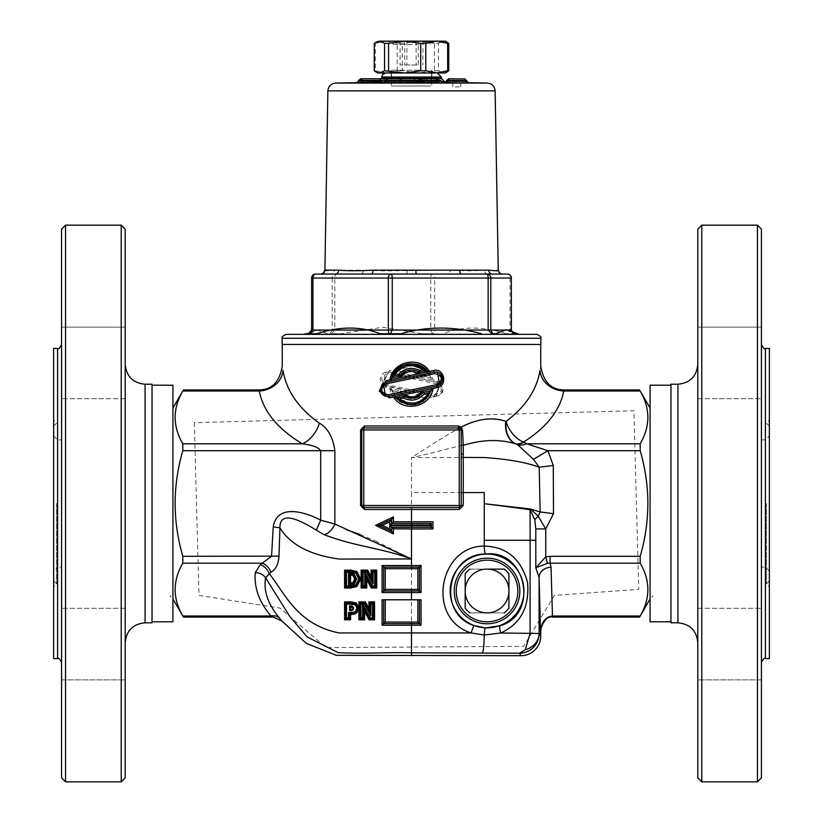 <?xml version="1.0" encoding="UTF-8"?>
<svg xmlns="http://www.w3.org/2000/svg" width="823" height="823" viewBox="0 0 823 823"><rect width="100%" height="100%" fill="white"/><g stroke="black" fill="none" stroke-linecap="round" stroke-linejoin="round"><path stroke-width="0.62" stroke-dasharray="4.12 3.09" d="M639.615 389.948L640.191 391.007C650.407 408.609 650.407 426.211 640.191 443.813L640.191 450.706C650.407 485.899 650.407 521.103 640.191 556.307L640.191 563.189C650.407 580.791 650.407 598.393 640.191 615.995L639.615 617.065M540.618 637.393L540.649 629.276M540.732 630.593L540.732 631.354M540.732 631.447C541.534 622.003 545.454 616.859 552.49 615.995L640.191 615.995M521.052 655.694L519.416 653.225L525.28 649.789L530.094 633.35L530.094 540.289L484.243 540.289L484.243 503.686L530.207 508.964L538.232 516.288L545.742 528.922L545.742 556.852L550.093 556.307L550.093 563.189L551.019 567.263A11.934 10.329 178.3 0 0 539.086 577.592L535.794 567.788L545.742 556.852L547.429 563.385L535.794 567.788L535.794 528.922L534.796 519.858L530.66 510.106L484.243 503.686L484.243 492.566L411.5 492.566L411.5 521.792L432.97 521.792L432.97 528.952L393.435 528.952L393.435 533.839L391.655 531.36L378.827 525.372L391.655 531.36L391.717 527.399M500.446 625.603C539.302 614.524 526.597 548.735 485.375 554.044C446.642 553.642 436.931 613.793 473.863 625.501L485.354 627.928L500.446 625.603A7.952 2.418 -110.5 0 0 500.754 633.01L484.222 635.027L471.085 632.928C425.614 618.69 439.112 545.608 484.243 546.112C506.526 546.647 520.949 558.745 527.533 582.396C529.652 606.952 520.722 623.824 500.754 633.01L539.086 633.515L540.649 635.901M525.28 649.789A19.68 17.098 178.2 0 0 539.086 633.515L539.086 577.592L540.649 629.338M517.739 444.78A23.857 16.337 -57.1 0 0 526.792 443.813L547.892 450.706L533.469 459.337L517.739 444.78L515.795 443.885A23.857 13.796 114.2 0 0 523.819 442.229L526.792 443.813L640.191 443.813M539.096 633.556A19.68 19.67 146.3 0 1 519.416 653.225L411.5 652.814C385.894 652.145 368.93 653.935 338.325 652.711L307.041 636.868L289.768 616.406L265.582 577.787C263.422 591.13 268.144 604.648 279.758 618.34L281.805 620.933M375.267 540.855L411.5 558.971C381.687 547.984 355.392 546.688 323.995 534.631L316.341 530.156C302.103 521.34 279.491 509.139 279.943 527.821L278.987 556.142C278.441 564.094 275.767 569.444 270.983 572.201L269.152 573.425C285.2 593.825 297.113 624.441 339.086 632.938L471.085 632.928L473.863 625.501M260.294 564.629A11.934 8.539 -126.3 0 1 269.152 573.425L265.582 577.787A11.934 10.329 179.9 0 0 255.264 572.643L260.294 564.629L271.559 556.307L273.226 526.843C277.176 502.874 306.372 512.462 320.713 520.187L334.868 524.035L346.802 529.919M530.66 510.106A11.934 5.411 -46.2 0 1 531.072 509.488L540.135 511.947L539.199 467.238C526.339 462.372 508.017 459.131 484.243 457.537L411.5 457.567C443.957 437.661 478.914 409.761 505.723 421.335L506.052 421.417C525.444 406.912 536.771 389.886 540.032 370.35C540.948 364.702 540.948 364.702 540.032 370.35A23.857 20.575 -169.7 0 0 563.765 391.007C559.897 410.543 546.482 427.569 523.5 442.085A23.857 13.713 113.9 0 1 515.548 443.772A23.857 17.242 -76.8 0 1 506.052 421.417A23.857 16.079 58.2 0 0 523.5 442.085L523.819 442.229M316.341 530.156L320.713 520.187L320.713 450.706C318.378 447.321 312.267 445.017 302.37 443.813C277.69 429.02 263.319 411.418 259.235 391.007A23.857 20.575 -10.3 0 0 282.968 370.35C286.414 390.76 298.543 408.352 319.375 423.156C327.729 427.981 332.893 437.157 334.868 450.706L334.868 524.035A11.934 6.306 -57.7 0 1 323.995 534.631M540.032 344.446L282.268 344.446L540.032 344.446M375.504 525.372L393.435 516.916L393.435 521.792L411.5 521.792L411.5 523.387L431.386 523.387L431.386 527.358L391.635 527.358L393.435 528.952M360.062 534.518L375.093 540.773M381.522 385.226L389.474 370.535L393.507 371.399L396.717 367.727M403.476 363.478L407.591 362.305L415.996 362.418L420.964 364.116L425.388 366.945L430.501 372.994L433.083 379.917L440.49 382.325M442.661 380.339L433.526 397.9L429.493 397.025C419.596 412.981 392.53 407.19 389.917 388.518L382.51 386.1M183.385 389.948L182.809 391.007C172.593 408.609 172.593 426.211 182.809 443.813L302.37 443.813A23.857 15.73 -59.6 0 0 319.375 423.156M279.758 618.34A11.934 9.567 140.7 0 0 270.901 615.995C259.245 602.138 254.029 587.684 255.264 572.643M183.385 617.065L182.809 615.995C172.593 598.393 172.593 580.791 182.809 563.189L182.809 556.307C172.593 521.103 172.593 485.899 182.809 450.706L182.809 443.813M61.581 567.129L61.581 439.883L61.581 567.129L57.6 567.129L57.6 439.883L57.6 567.129L53.629 571.1L53.629 503.501L53.629 580.863L53.629 426.139L53.629 571.1M419.504 86.004L391.614 86.004L419.504 86.004M430.758 86.014L391.223 86.014L430.758 86.014M455.253 86.837L460.787 86.96L455.253 86.837M455.253 82.578L460.787 82.639L455.253 82.578M769.371 658.585L769.371 348.427M766.347 503.501L766.347 583.888L766.347 503.501M761.419 644.09L761.419 608.3L761.419 644.09M697.801 644.09L697.801 608.3L697.801 644.09M761.419 679.88L761.419 608.3L761.419 679.88L697.801 679.88L697.801 608.3L697.801 679.88L761.419 679.88M761.419 327.132L761.419 398.702L761.419 327.132L761.419 398.702L761.419 327.132L697.801 327.132L697.801 398.702L697.801 327.132L697.801 398.702L697.801 327.132L761.419 327.132M761.419 229.133L761.419 777.869M765.4 348.427L765.4 658.585M769.371 503.501L769.371 580.863L769.371 503.501M456.23 590.986A30.821 30.821 0 0 0 502.462 617.672A30.821 30.821 0 0 0 502.462 564.3A30.821 30.821 0 0 0 456.23 590.986M454.245 590.986A32.807 32.807 0 0 1 503.45 562.572A32.807 32.807 0 0 1 503.45 619.39A32.807 32.807 0 0 1 454.245 590.986A32.807 32.807 0 0 0 503.45 619.39A32.807 32.807 0 0 0 503.45 562.572A32.807 32.807 0 0 0 454.245 590.986A32.807 32.807 0 0 1 503.45 562.572A32.807 32.807 0 0 1 503.45 619.39A32.807 32.807 0 0 1 454.245 590.986M508.923 573.765A27.838 27.838 0 0 0 504.273 569.115L469.83 569.115A27.838 27.838 0 0 0 465.18 573.765L465.18 608.207A27.838 27.838 0 0 0 469.83 612.857L504.273 612.857A27.838 27.838 0 0 0 508.923 608.207L508.923 589.865A21.902 21.902 0 0 0 488.173 569.115L504.273 569.115A27.838 27.838 0 0 1 508.923 573.765A27.838 27.838 0 0 0 504.273 569.115M508.923 592.107L508.923 608.207A27.838 27.838 0 0 1 504.273 612.857L488.173 612.857A21.902 21.902 0 0 0 508.923 592.107L508.923 589.865L508.923 592.107M465.18 589.865L465.18 573.765A27.838 27.838 0 0 1 469.83 569.115L485.93 569.115A21.902 21.902 0 0 0 465.18 589.865L465.18 592.107A21.902 21.902 0 0 0 485.93 612.857L469.83 612.857A27.838 27.838 0 0 1 465.18 608.207L465.18 589.865M488.173 569.115L485.93 569.115L488.173 569.115M417.899 41.15L395.596 41.15L417.899 41.15M418.29 41.15L400.091 41.15L422.909 41.15L418.29 41.15L418.29 65.007L400.091 65.007L418.29 65.007M419.504 70.222L391.614 70.222L419.504 70.222M419.246 44.504L392.242 44.504L419.246 44.504M406.881 41.15L406.881 65.007M400.091 41.15L400.091 65.007M404.71 41.15L404.71 65.007M416.119 41.15L416.119 65.007M422.909 41.15L422.909 65.007M538.211 516.278L540.135 511.947L553.498 513.686L545.742 528.922L535.794 528.922M540.732 636.014L540.598 637.897M382.242 525.372L389.773 528.839L391.583 531.319L378.827 525.372L391.583 519.426L391.614 523.387L391.614 519.406L389.773 521.905L382.242 525.372L378.827 525.372L391.583 519.426L391.614 523.387L431.386 523.387L429.791 524.981L411.5 524.981L411.5 527.358L431.386 527.358L391.594 527.358L411.5 527.358L411.5 558.971L339.086 559.054C309.942 555.011 290.221 544.6 279.943 527.821L273.226 526.843M530.207 508.964A11.934 6.409 103.6 0 0 530.094 509.56L530.094 540.289L535.794 540.289M534.796 519.858A11.934 6.265 -29.3 0 1 538.232 516.288M640.191 563.189L547.429 563.385M182.809 391.007L259.235 391.007L258.412 389.948M640.191 450.706L547.892 450.706L553.272 465.489L539.199 467.238L533.469 459.337M505.723 421.335A23.857 17.17 103.2 0 0 515.198 443.7C488.368 433.834 453.298 449.173 411.5 457.567L411.5 492.566M564.588 389.948L563.765 391.007L640.191 391.007M273.01 617.065L270.901 615.995L182.809 615.995M270.983 572.201A11.934 8.343 -124.4 0 0 262.311 563.189L182.809 563.189M278.987 556.142L182.809 556.307M450.16 590.986A36.891 36.891 0 0 0 500.363 625.387A36.891 36.891 0 0 0 482.525 554.373A36.891 36.891 0 0 0 450.16 590.986M437.075 383.899L388.261 373.642C380.391 375.772 379.609 379.393 385.925 384.536L434.739 394.783C442.609 392.664 443.391 389.032 437.075 383.899L437.106 382.335L439.153 383.117L435.84 396.491L434.122 396.336L436.087 396.48L440.13 383.785L437.106 382.335L388.878 372.089L437.106 382.335L437.116 380.782M437.106 386.09L388.878 396.336L383.323 395.225M381.615 393.569L380.236 389.022M426.283 398.671L423.557 401.007L426.283 398.671M399.628 401.13L396.141 398.044L403.959 396.388M428.474 391.172L431.18 390.575M400.009 375.679L391.83 377.819L401.881 365.906L417.426 364.404L396.141 370.371C410.636 359.569 422.302 362.048 431.159 377.798L423.341 376.162L422.23 377.582C417.354 371.152 411.407 369.877 404.371 373.735L433.083 379.917L431.17 377.819L423.331 376.162L416.85 370.936L403.97 372.037C411.51 368.282 417.971 369.661 423.331 376.162L407.992 370.34M424.617 370.854L426.87 370.381L421.355 366.04L426.859 370.381L419.637 371.914L406.223 370.926M417.343 364.383L410.029 363.601L403.928 364.97L398.137 368.437L394.587 372.356L391.83 377.85M391.83 390.575L399.659 392.262L400.77 390.853C405.646 397.272 411.593 398.558 418.629 394.69L389.917 388.518L391.841 390.606L399.669 392.273L406.181 397.499L419.03 396.388L418.629 394.69L429.493 397.025L426.859 398.054C412.364 408.856 400.698 406.387 391.841 390.627C400.678 406.367 412.354 408.856 426.859 398.044L418.506 396.696L426.87 398.044L419.349 403.332M372.089 571.1L375.741 571.1L375.741 587.005L371.893 587.005L365.762 575.925L365.762 587.005L362.11 587.005L362.11 571.1L367.017 571.1L372.089 580.215M363.571 607.734L363.571 618.824L359.918 618.824L359.918 602.909L364.826 602.909L369.897 612.024L369.897 602.909L373.549 602.909L373.549 618.824L369.702 618.824L363.571 607.734M359.733 578.672L356.318 585.75L350.526 587.005L345.547 587.005L345.547 571.1L350.619 571.1M356.421 611.715L354.456 613.084L356.421 611.715M353.623 608.866L353.643 607.569M350.114 605.882L349.549 605.882L349.549 610.645M352.985 610.008L349.826 610.645L351.76 610.553M411.5 590.986L383.662 590.986L383.662 567.129L419.452 567.129L419.452 590.986L411.5 590.986M382.078 599.792L421.047 599.792M411.5 507.482L363.787 507.482L361.791 505.497L361.791 429.945L363.787 427.95L459.213 427.95L460.571 428.485L461.209 429.945L461.209 453.946M399.669 392.262L404.134 396.449L408.085 398.106L414.37 398.229L399.669 392.262L398.579 393.692L394.238 392.787L406.685 402.694M389.474 370.535L382.386 384.218L383.302 384.969L385.545 372.161L388.878 372.089L388.261 373.642M383.467 385.082L434.122 396.336L433.526 397.9M434.739 394.783L434.122 396.336L385.894 386.09L385.884 387.643M407.93 370.36L403.97 372.047L404.371 373.735L393.507 371.399L396.13 370.381L403.97 372.047L396.13 370.381L398.836 367.881L405.677 364.373L412.549 363.571L421.16 365.926L425.481 368.982L429.421 373.889L431.17 377.819C422.322 362.048 410.646 359.569 396.141 370.381L399.258 369.445L403.599 370.36C411.654 366.677 418.598 368.138 424.421 374.732L428.762 375.638L426.396 372.068M417.467 364.414L428.762 375.638M425.182 370.741L423.742 369.445M411.5 365.134L399.258 369.455M424.421 374.732L423.341 376.162M403.599 370.36L403.959 372.037M385.925 384.536L385.894 386.09L383.302 384.969M414.267 403.105L423.742 398.98L419.401 398.065C411.346 401.747 404.402 400.287 398.579 393.692M423.742 398.98L426.859 398.054C412.364 408.856 400.698 406.387 391.841 390.627L394.238 392.787M419.401 398.065L419.041 396.388M405.307 397.108L414.35 398.239L405.307 397.118M385.894 382.335L434.122 372.089L437.815 372.274L439.636 373.179L437.815 372.274M440.151 384.619L439.328 385.205M351.606 571.131L354.085 571.399M355.269 571.769L356.369 572.355L356.884 571.512L356.369 572.355L355.217 571.759M354.26 613.166L353.273 613.444M353.098 613.485L349.549 613.608L349.549 618.824L345.547 618.824L345.547 602.909L351.73 602.909L355.896 603.959L356.441 603.136L355.906 603.959L354.096 603.166M357.594 606.356L357.779 607.93M352.285 602.92L353.623 603.064M349.621 574.063L349.549 584.032L351.699 583.991M351.905 583.98L352.769 583.826M354.404 582.787L354.898 582.139M355.33 581.213L355.639 579.042M353.931 574.907L353.005 574.382M380.226 524.724L391.655 519.395L393.435 516.916M431.386 523.387L431.386 527.358L431.386 523.387L411.5 523.387L411.5 524.981L389.773 524.981L389.773 521.905M391.635 523.387L393.435 521.792M391.594 527.358L391.614 531.339M431.386 527.358L429.791 524.981M389.773 528.839L390.143 526.144M419.452 599.792L419.452 623.649L383.662 623.649L383.662 599.792M172.923 408.074L172.923 598.938L172.923 408.074M540.906 344.446L282.094 344.446M430.758 72.959L391.223 72.959L430.758 72.959M513.264 333.233L514.478 333.716L506.114 333.716L514.478 333.716L510.054 330.064L511.309 330.064M506.731 329.879L513.871 333.716M331.319 333.716L341.627 333.716L331.319 333.706L334.848 330.064L434.657 330.064L434.297 333.716L421.911 333.716L434.297 333.706M506.124 333.716C483.06 326.196 462.012 326.196 443 333.716M432.641 333.716L430.758 330.064L430.758 278.04A3.981 1.245 90 0 1 432.013 274.069A3.981 2.644 -90 0 1 434.657 278.04L332.204 278.04A3.981 3.889 90 0 1 336.093 274.069L361.153 274.069L336.093 274.069A3.981 1.245 -90 0 0 334.848 278.04L334.848 330.064L332.204 330.064L332.204 278.04L311.691 278.04L311.691 330.064L309.129 333.716M421.911 333.716L382.5 327.256L341.627 333.716M330.188 333.716L332.204 330.064L311.608 330.064M327.297 333.716L316.526 329.684L310.127 333.716L316.505 329.694M324.91 270.16C323.953 270.952 327.07 270.952 334.282 270.16A3.981 3.539 -90 0 1 330.743 274.069L335.29 274.069M315.59 274.069A3.981 3.889 -90 0 0 311.691 278.04M511.309 278.04L434.657 278.04L434.657 330.064L510.054 330.064L510.054 278.04A3.981 2.644 90 0 0 507.41 274.069M407.148 270.16L406.953 274.069L361.153 274.069A3.981 2.202 -90 0 0 363.365 270.16L384.269 270.87L449.944 270.16C464.203 270.952 475.673 270.952 484.377 270.16L498.265 270.273M492.257 274.069L451.714 274.069A3.981 1.759 -90 0 1 449.944 270.16M390.987 274.069L416.047 274.069M487.71 274.069A3.981 3.343 -90 0 1 484.377 270.16M502.051 274.069A3.981 3.971 -90 0 1 498.09 270.16M427.981 80.284L425.203 78.71L424.205 80.284L427.981 80.284L425.491 80.407L423.485 78.833L431.067 78.915L414.926 78.782L431.036 78.915L433.042 81.271L425.491 81.189L425.491 80.438L433.042 80.52L431.787 80.541L431.787 81.374L433.042 81.271M425.172 78.71L422.672 78.833L421.715 81.168L412.909 81.179L420.46 81.261L418.557 82.845L410.903 82.794L413.197 82.67L414.164 80.356L424.205 80.284L424.205 81.045L421.715 81.168L420.697 82.732L429.945 82.681L427.981 81.076L424.205 81.035M427.981 80.325L427.981 81.076M412.909 81.21L410.903 82.794L427.487 82.794L425.491 81.189M360.731 78.782L384.691 78.782L382.602 80.376L382.602 81.22L380.854 81.271L378.529 82.897L409 82.845L385.617 82.609L409 82.845L403.486 81.189L380.586 81.096M385.051 78.771L398.075 78.802L403.476 80.387L380.854 80.469L383.096 78.843L384.619 78.782L397.951 78.802L385.051 78.771L383.703 82.691L385.627 82.609L386.11 81.055M446.93 82.845L383.497 82.814M387.818 78.771L386.162 82.691L416.788 82.691L418.67 81.127L417.94 81.055L415.996 82.609L446.848 82.845M417.94 81.055L440.912 81.189M385.503 81.199L418.67 81.096L418.67 80.356L385.503 80.397M440.912 80.438L417.94 80.284L417.94 81.024M417.94 80.284L420.543 78.771M419.895 78.71L417.94 80.263M464.481 78.915L465.479 81.312L466.723 81.364M468.709 82.979L444.595 82.681L466.466 82.876L465.479 81.312M422.713 78.833L414.813 78.792L412.909 81.179M424.205 81.045L423.207 82.609M422.755 83.02L415.954 82.969L417.971 81.395L431.787 81.374L432.795 82.979L422.755 83.02L421.746 80.572L417.971 80.541L417.971 81.354L420.46 81.261M425.244 82.897L424.236 81.302M433.042 81.312L435.038 82.876L427.456 82.794L432.795 82.979M430.789 78.926L431.787 80.541L424.236 80.459L424.236 81.292M423.238 78.854L424.236 80.469L421.746 80.592M417.971 80.582L420.46 80.459L420.46 81.23M420.46 80.459L412.909 80.366M420.738 78.977L421.746 80.572M417.971 80.541L419.874 78.967L422.477 78.843L420.46 80.417M415.173 78.771L414.164 80.335L412.909 80.397M358.643 80.376L403.486 81.24M386.615 78.71L386.11 81.024M386.11 80.284L403.476 80.387M381.142 80.356L386.11 80.263M358.643 81.22L382.602 81.22L380.524 82.814L362.47 82.598M403.486 80.438L403.486 81.189M383.703 82.691L362.696 82.691L385.627 82.609M356.585 82.814L357.347 82.691M447.095 42.189L443.597 41.15L445.294 41.15M374.259 43.331L375.339 43.331L375.339 70.778L386.275 72.959L397.2 70.778L397.2 43.331L402.282 43.331L402.282 70.778L418.362 72.959L434.441 70.778L434.441 43.331L438.443 43.331L438.443 70.778L443.597 72.959L445.294 72.959M434.441 70.778L438.443 70.778M397.2 70.778L402.282 70.778M374.259 70.778L375.339 70.778M434.441 43.331L418.362 41.15L443.597 41.15L438.443 43.331M397.2 43.331L386.275 41.15L418.362 41.15L402.282 43.331M377.706 41.15L386.275 41.15L375.339 43.331M377.706 72.959L443.597 72.959L447.095 71.92M390.02 41.15L434.122 41.15L390.02 41.15M432.98 72.959L388.878 72.959L432.98 72.959M465.18 573.765A27.838 27.838 0 0 1 469.83 569.115M469.83 612.857A27.838 27.838 0 0 1 465.18 608.207M508.923 608.207A27.838 27.838 0 0 1 504.273 612.857M172.923 385.205L172.923 621.797M152.039 384.218L152.039 622.795M56.653 503.501L56.653 583.888L56.653 503.501M53.629 348.427L53.629 658.585M53.629 503.501L53.629 586.912L53.629 503.501M125.199 229.133L125.199 777.869M61.581 777.869L61.581 229.133M61.581 644.09L61.581 608.3L61.581 644.09M125.199 644.09L125.199 608.3L125.199 644.09M61.581 679.88L61.581 608.3L61.581 679.88L125.199 679.88L125.199 608.3L125.199 679.88L61.581 679.88M61.581 327.132L61.581 398.702L61.581 327.132L61.581 398.702L61.581 327.132L125.199 327.132L125.199 398.702L125.199 327.132L125.199 398.702L125.199 327.132L61.581 327.132M121.228 781.85L121.228 225.163M65.552 225.163L65.552 781.85M670.961 622.795L670.961 384.218M697.801 777.869L697.801 229.133M670.961 503.501L670.961 385.205L670.961 503.501M650.077 621.797L650.077 385.205M701.772 225.163L701.772 781.85M650.077 408.074L650.077 598.938L650.077 408.074M757.448 781.85L757.448 225.163M769.371 571.1L765.4 567.129L761.419 567.129L761.419 439.883L761.419 567.129M170.927 596.037L170.135 596.037L170.927 596.037M652.073 596.037L652.865 596.037L652.073 596.037M194.3 422.683L198.981 595.379L279.974 608.094L326.155 647.588L523.654 646.353L554.404 595.379L638.741 589.35L633.895 410.759L194.3 422.683M551.019 567.263L552.49 617.065M550.093 556.307L640.191 556.307M553.272 465.489L553.498 513.686M482.299 652.814A19.886 1.944 90.1 0 0 484.222 635.027A7.952 0.813 92.8 0 1 485.354 627.928M411.5 558.971L411.5 655.694M334.868 450.706L182.809 450.706M485.375 554.044A7.952 0.772 87.2 0 1 484.243 546.112L484.243 540.289M389.773 525.774L429.791 525.774M356.318 585.75L356.832 586.583M354.826 613.999L354.456 613.084L351.637 613.608M495.137 90.88L327.863 90.88M335.671 83.072L487.329 83.072M540.804 338.274L282.196 338.274M518.572 334.045L304.428 334.045M286.106 334.364L536.894 334.364M385.586 73.062L437.414 73.062M441.323 77.033L381.677 77.033M381.677 78.36L441.323 78.36M384.917 82.331L442.609 82.331M445.233 82.331L377.767 82.331M334.282 270.16L363.365 270.16M425.491 81.23L427.981 81.117M466.723 80.541L446.601 80.356M446.601 81.096L465.479 81.271M145.085 384.218L145.085 622.795M57.6 658.585L57.6 348.427M677.915 622.795L677.915 384.218M388.878 72.959L391.614 70.222L391.223 86.014L391.223 72.959M434.122 72.959L431.386 70.222L431.777 86.014L431.777 72.959M452.835 82.516L452.835 86.724M460.787 82.639L460.787 86.96M769.371 580.863L766.347 583.888L769.371 586.912M769.371 426.139L766.347 423.125L769.371 420.1M697.801 608.3L761.419 608.3L697.801 608.3M697.801 398.702L761.419 398.702L697.801 398.702M761.419 439.883L765.4 439.883L769.371 435.902M395.596 41.15L392.242 44.504L388.878 41.15M427.404 41.15L430.758 44.504L434.122 41.15M410.842 404.875L401.861 402.498M396.851 398.805L396.141 398.044L399.35 397.365M395.03 396.696L391.213 388.209M440.13 383.785C444.163 389.691 442.805 393.929 436.087 396.48M405.307 371.317L410.029 370L416.85 370.936M385.545 372.161L382.921 373.498L380.349 377.778L380.442 380.812L382.386 384.218M435.84 396.491C443.936 394.145 445.037 389.691 439.153 383.117M419.03 396.388L418.31 396.799M417.693 397.118L412.971 398.425L406.181 397.499M399.639 401.14L396.13 398.044M442.62 380.565L442.373 381.43M351.442 571.121L354.157 571.419M345.547 571.1L345.547 583.517M369.65 575.843L367.017 571.1L365.031 571.1M364.826 602.909L366.019 605.07M368.478 616.602L367.5 614.832M367.49 614.822L364.414 609.257M363.571 618.824L363.571 611.715M345.547 618.824L345.547 605.234M381.193 524.272L385.092 522.451M506.474 329.673L512.739 333.706M309.52 333.294L316.526 329.673M513.48 333.294L514.622 333.716M383.58 82.814L386.193 82.691M466.435 82.876L468.647 82.979M413.167 82.681L420.718 82.732M445.84 82.341L467.67 82.722M356.606 82.814L362.696 82.691M53.629 580.863L56.653 583.888L53.629 586.912M53.629 426.139L56.653 423.125L53.629 420.1M53.629 435.902L57.6 439.883L61.581 439.883M125.199 608.3L61.581 608.3L125.199 608.3M125.199 398.702L61.581 398.702L125.199 398.702M170.454 596.037L170.927 596.552L170.135 596.552M652.546 596.037L652.073 596.552L652.865 596.552"/><path stroke-width="1.23" d="M650.077 408.074L640.191 391.007C650.407 408.609 650.407 426.211 640.191 443.813L640.191 450.706C650.407 485.899 650.407 521.103 640.191 556.307L640.191 563.189C650.407 580.791 650.407 598.393 640.191 615.995L552.49 615.995L551.019 567.263A11.934 10.329 -1.7 0 0 539.086 577.592L540.649 635.706M540.69 629.276L540.711 629.873M540.732 631.354L540.732 631.447C541.534 622.003 545.454 616.859 552.49 615.995L552.49 617.065C544.692 614.966 539.415 631.128 540.732 631.653L540.732 635.809M282.268 344.446L282.268 366.091C279.594 382.098 271.641 390.051 258.412 389.948L259.235 391.007A23.857 20.575 169.7 0 0 282.968 370.35C282.052 364.702 282.052 364.702 282.968 370.35C282.052 364.702 282.052 364.702 282.968 370.35C286.414 390.76 298.543 408.352 319.375 423.156C327.749 427.95 332.914 437.136 334.868 450.706L334.868 524.035L320.713 520.187C306.351 512.441 277.176 502.874 273.226 526.843L271.559 556.307L260.294 564.629L255.264 572.643C254.009 587.684 259.224 602.138 270.901 615.995L281.805 620.933L279.758 618.34C268.113 604.648 263.391 591.13 265.582 577.787A11.934 10.329 -0.1 0 0 255.264 572.643M525.28 649.789A19.68 17.098 -1.8 0 0 539.086 633.515L530.094 633.35L525.28 649.789L519.416 653.225L411.5 652.814C385.894 652.145 368.93 653.935 338.325 652.711L307.041 636.868L289.768 616.406L265.582 577.787L270.983 572.201C275.767 569.454 278.431 564.105 278.987 556.142L279.943 527.821C290.221 544.589 309.932 555 339.066 559.054L411.5 558.971L334.868 524.035A11.934 6.306 -57.7 0 1 323.995 534.631C355.392 546.688 381.687 547.984 411.5 558.971L411.5 528.952L432.97 528.952L431.386 527.358L431.386 523.387L391.594 523.387L391.614 519.406L378.827 525.372L375.504 525.372L393.435 533.839L375.504 525.372L393.435 516.916L389.773 521.905L389.773 524.981L391.594 523.387L389.773 524.981L411.5 524.981L411.5 525.774L389.773 525.774L391.594 527.358L431.386 527.358L432.97 528.952L432.97 521.792L393.435 521.792L393.435 516.916M517.739 444.78L533.469 459.337L539.199 467.238L540.135 511.947L538.232 516.288A11.934 6.265 -29.3 0 0 534.796 519.858L535.794 528.922L545.742 528.922L553.498 513.686L553.272 465.489L547.892 450.706L526.792 443.813A23.857 16.337 -57.1 0 1 517.739 444.78L515.795 443.885A23.857 13.796 114.2 0 0 523.819 442.229L523.5 442.085A23.857 16.079 58.2 0 1 506.052 421.417A23.857 17.242 -76.8 0 0 515.548 443.772L515.548 443.772A23.857 13.713 113.9 0 0 523.5 442.085C546.482 427.569 559.897 410.543 563.765 391.007A23.857 20.575 10.3 0 1 540.032 370.35C540.948 364.702 540.948 364.702 540.032 370.35C536.771 389.886 525.444 406.912 506.052 421.417L505.723 421.335C492.555 416.808 477.7 418.712 461.158 427.024L458.493 425.964A1.985 0.72 90 0 0 459.213 427.95L459.213 429.945L461.209 429.945A1.985 1.985 0 0 0 459.213 427.95L363.787 427.95A1.985 0.72 90 0 0 364.507 425.964L360.587 429.945L360.587 505.497L364.507 509.468L459.275 509.468L463.246 505.497L463.246 492.566L484.243 492.566L484.243 503.686L530.094 509.56A11.934 6.409 103.6 0 1 530.207 508.964L484.243 503.686L484.243 540.289L530.094 540.289L530.094 633.35L500.754 633.01C520.722 623.834 529.652 606.962 527.533 582.396C520.949 558.745 506.526 546.647 484.243 546.112C439.112 545.608 425.635 618.69 471.085 632.928L484.222 635.027L500.754 633.01A7.952 2.418 -110.5 0 1 500.446 625.603L485.354 627.928L473.863 625.501C436.92 613.793 446.652 553.632 485.375 554.044C526.597 548.725 539.302 614.534 500.446 625.603M505.517 421.273L505.723 421.335A23.857 17.17 -76.8 0 0 515.198 443.7C499.366 439.019 482.052 439.564 463.267 445.346L462.536 430.213L461.158 427.024A1.985 0.576 132.8 0 0 460.571 428.485M346.802 529.919L360.062 534.518M426.87 370.381L429.493 371.399C419.596 355.433 392.53 361.246 389.917 379.917L385.884 380.782L379.238 391.182L389.474 397.9L393.507 397.025C403.393 412.992 430.48 407.19 433.083 388.518L437.116 387.643C448.134 385.894 444.266 367.552 433.526 370.535L389.917 379.917L391.83 377.819L399.062 376.286A1.595 1.595 0 0 0 400.009 375.679C405.194 369.743 411.366 368.437 418.526 371.739A1.595 1.595 0 0 0 419.637 371.914L426.859 370.371C412.364 359.569 400.698 362.048 391.841 377.798L391.234 380.113M396.717 367.727L403.476 363.478M382.51 386.1L381.522 385.226M440.49 382.325L441.478 383.199L440.151 384.619M540.649 635.901L539.096 633.556A19.68 19.67 -33.7 0 1 519.416 653.225L521.052 655.694L336.257 655.314L306.269 643.339L281.805 620.933M535.794 528.922L535.794 567.788L547.429 563.385L550.093 563.189L550.093 556.307L545.742 556.852L535.794 567.788L539.086 577.592L539.096 633.556M172.923 598.938L182.809 615.995C172.593 598.393 172.593 580.791 182.809 563.189L182.809 556.307C172.593 521.103 172.593 485.899 182.809 450.706L182.809 443.813C172.593 426.211 172.593 408.609 182.809 391.007L259.235 391.007C263.319 411.418 277.69 429.02 302.37 443.813A23.857 15.73 120.4 0 0 319.375 423.156M182.809 443.813L302.37 443.813C312.298 445.017 318.408 447.311 320.713 450.706L320.713 520.187L316.341 530.156L323.995 534.631M279.758 618.34A11.934 9.567 -39.3 0 0 270.901 615.995L182.809 615.995M473.863 625.501L471.085 632.928L339.086 632.938C297.113 624.441 285.2 593.825 269.152 573.425A11.934 8.539 53.7 0 0 260.294 564.629M765.4 348.427L769.371 348.427L769.371 658.585L765.4 658.585L765.4 348.427C764.577 349.538 763.25 348.211 761.419 344.446M521.052 655.694A19.69 19.68 -123.7 0 0 540.732 636.014L540.732 636.014M273.226 526.843L279.943 527.821C279.491 509.139 302.092 521.329 316.341 530.156M535.794 540.289L530.094 540.289L530.094 509.56L534.796 519.858M547.429 563.385L545.742 556.852L545.742 528.922L538.232 516.288L531.072 509.488A11.934 5.411 -46.2 0 0 530.66 510.106M553.498 513.686L540.135 511.947L530.207 508.964M640.191 391.007L563.765 391.007L564.588 389.948C551.359 390.051 543.406 382.098 540.732 366.091L540.732 344.446M640.191 450.706L547.892 450.706L533.469 459.337M553.272 465.489L539.199 467.238C526.339 462.361 508.028 459.131 484.243 457.537L463.246 457.434L463.267 445.346A1.985 1.204 180 0 1 461.209 444.142M278.987 556.142L182.809 556.307M270.983 572.201A11.934 8.343 55.6 0 0 262.311 563.189L182.809 563.189M450.16 590.986A36.891 36.891 0 0 1 522.831 581.995A36.891 36.891 0 0 1 500.363 625.387A36.891 36.891 0 0 1 450.16 590.986M391.614 531.339L391.614 527.358L391.614 531.339L389.773 528.839L382.242 525.372L378.827 525.372L391.655 531.36L393.435 533.839L393.435 528.952L391.635 527.358M383.323 395.225L381.615 393.569M380.236 389.022L385.894 382.335L383.302 383.456L385.545 396.264L388.878 396.336L437.106 386.09L439.698 384.969L437.455 372.161L434.122 372.089L385.894 382.335L385.884 380.782M403.599 398.065C411.654 401.747 418.598 400.287 424.421 393.692L428.762 392.787C420.923 404.083 411.089 406.151 399.258 398.98L403.599 398.065L403.97 396.388L396.141 398.054C410.626 408.846 422.302 406.377 431.159 390.627L426.283 398.671L431.18 390.575M423.557 401.007L414.802 404.618L423.547 401.017M399.639 401.14L408.146 404.618L399.628 401.13M428.762 392.787L433.083 388.518L422.23 390.853C417.354 397.272 411.407 398.558 404.371 394.69L403.97 396.388L405.307 397.108L403.97 396.388L416.819 397.499L410.029 398.425L403.97 396.388M417.467 364.414L421.366 366.05L417.343 364.383M382.242 525.372L389.773 521.905M363.128 572.098L364.784 572.098L364.784 586.017L363.128 586.017L363.128 572.098L362.11 571.1L362.11 587.005L365.762 587.005L365.762 575.925L366.739 579.773L371.307 588.003L376.728 588.003L376.728 570.113L375.741 571.1L372.089 571.1L372.089 580.215L372.089 571.1L371.091 570.113L371.091 576.388L372.089 580.215L367.017 571.1L362.11 571.1L361.102 570.113L361.102 588.003L366.739 588.003L366.739 579.773M363.571 618.824L363.571 607.734L369.702 618.824L373.549 618.824L373.549 602.909L374.537 601.922L368.899 601.922L368.899 608.197L365.391 601.922L358.91 601.922L358.91 619.812L364.548 619.812L363.571 618.824L359.918 618.824L358.91 619.812M346.534 586.017L346.524 572.098L345.547 571.1L345.547 587.005L350.526 587.005L356.318 585.75L359.744 579.073L356.369 572.355L359.744 579.073L358.766 579.073L355.793 584.906L346.534 586.017L344.58 588.003L350.526 588.003L356.832 586.583L360.721 579.063L356.884 571.512L350.475 570.113L344.59 570.113L345.547 571.1L351.606 571.131M348.551 612.621L348.551 617.826L346.524 617.826L346.534 603.907L355.361 604.782L356.801 607.93L355.711 611.026L354.085 612.168L348.551 612.621L350.536 614.606L354.826 613.999L357.12 612.405L358.756 607.93L357.789 607.93L355.906 603.959L351.73 602.909L345.547 602.909L345.547 618.824L349.549 618.824L349.549 613.608L354.456 613.084L356.421 611.715L357.779 607.93L356.421 611.715L354.26 613.166M350.114 606.448L350.114 605.882L352.604 606.201L349.549 605.882L352.686 608.032L352.295 609.287L349.549 610.645L349.549 605.882M352.604 606.201L353.684 608.032L352.604 606.201L352.213 607.117M353.684 608.032L352.985 610.008L353.684 608.032L352.686 608.032M352.295 609.287L352.985 610.008L350.248 610.645M351.627 610.573L351.596 609.576M385.257 589.391L385.257 568.714L417.858 568.714L417.858 589.391L385.257 589.391L383.662 590.986L419.452 590.986L419.452 567.129L383.662 567.129L383.662 590.986L382.078 592.57L411.5 592.57L411.5 599.792L382.078 599.792L382.078 625.243L383.662 623.649L419.452 623.649L419.452 599.792L411.5 599.792M382.078 625.243L421.047 625.243L421.047 599.792L419.452 599.792M360.587 429.945L363.787 429.945L363.787 427.95A1.985 1.985 0 0 0 361.791 429.945L361.791 505.497A1.985 1.985 0 0 0 363.787 507.482L459.213 507.482L459.275 509.468M418.506 396.696L414.37 398.229L418.506 396.696M382.386 384.218L383.467 385.082M426.396 372.068L425.182 370.741M406.223 370.926L400.009 375.679L398.579 374.732C404.412 368.138 411.356 366.677 419.401 370.36L418.526 371.739A1.595 1.595 0 0 0 419.637 371.914L419.401 370.36L423.742 369.445L411.5 365.134M406.685 402.694L414.267 403.105M395.03 396.696L396.141 398.044L393.507 397.025L422.23 390.853L423.331 392.273L416.819 397.499M399.258 398.98L396.141 398.054C410.626 408.846 422.302 406.377 431.159 390.627L423.341 392.262L418.866 396.449L414.339 398.239L423.331 392.262L424.421 393.692M434.739 373.642C442.609 375.772 443.391 379.393 437.075 384.536L388.261 394.783C380.391 392.664 379.609 389.032 385.925 383.899L434.739 373.642L433.526 370.535M385.925 383.899L385.894 382.335M388.261 394.783L389.474 397.9M437.075 384.536L437.116 387.643M442.62 380.565L442.609 377.582L439.657 373.189L442.661 380.339M439.328 385.205L437.106 386.09M399.062 376.286A1.595 1.595 0 0 0 400.009 375.679L401.408 376.625L399.536 377.839L398.579 374.732L394.238 375.638C402.077 364.342 411.911 362.274 423.742 369.455M401.408 376.625C405.965 371.348 411.387 370.185 417.673 373.128L419.864 373.467L419.637 371.914M423.742 369.445L426.859 370.371C418.218 358.859 394.022 363.478 391.841 377.798L394.238 375.638M417.673 373.128L418.526 371.739M354.085 571.399L355.269 571.769M344.59 570.113L344.58 588.003M364.784 586.017L366.739 588.003M363.128 586.017L361.102 588.003M366.441 572.098L373.086 584.042L373.086 572.098L374.743 572.098L374.743 586.017L372.48 586.017L364.784 572.098L366.441 572.098L367.583 570.113L361.102 570.113M371.091 576.388L367.583 570.113M364.795 572.098L365.762 575.925L371.893 587.005L371.307 588.003M372.48 586.017L371.893 587.005L375.741 587.005L376.728 588.003M376.728 570.113L371.091 570.113M372.552 603.907L372.552 617.826L370.299 617.826L362.614 603.907L364.26 603.907L370.895 615.851L370.895 603.907L372.552 603.907L373.549 602.909L369.897 602.909L369.897 612.024L364.826 602.909L359.918 602.909L359.918 618.824L360.937 617.826L360.937 603.907L362.593 603.907L362.593 617.826L360.937 617.826M360.937 603.907L358.91 601.922M364.26 603.907L365.391 601.922M370.895 603.907L368.899 601.922M370.895 615.851L368.899 608.197M364.548 619.812L364.548 611.582L369.116 619.812L374.537 619.812L372.552 617.826M369.116 619.812L369.702 618.824L368.478 616.602M364.548 611.582L362.614 603.907M346.534 603.907L344.58 601.922L344.59 619.812L350.536 619.812L350.536 614.606M345.547 618.824L344.59 619.812M348.551 617.826L350.536 619.812M357.12 612.405L355.711 611.026M356.801 607.93L357.779 607.93L355.896 603.959L357.594 606.356M358.756 607.93L356.441 603.136L351.719 601.922L344.58 601.922M351.719 601.922L352.285 602.92M352.769 583.826L349.549 584.032L349.549 574.063L350.536 575.071L352.964 575.462L354.641 579.042L353.108 582.571L350.536 583.034L348.551 585.03L354.188 584.258M354.641 579.042L355.639 579.042L353.458 574.598L355.639 579.042L353.643 583.414L354.404 582.787M354.898 582.139L355.33 581.213M352.964 575.462L353.458 574.598L349.621 574.063L353.458 574.598L353.941 573.724L348.551 573.075L348.551 585.03M356.884 571.512L356.369 572.355L350.475 571.1L350.475 570.113M346.524 572.098L355.845 573.189L358.766 579.073M360.721 579.063L359.744 579.073L356.369 572.355L355.845 573.189M359.744 579.073L356.318 585.75L355.793 584.906M353.108 582.571L354.188 584.248L356.657 579.042L353.941 573.724M348.551 573.075L349.621 574.145M374.743 586.017L375.741 587.005L375.741 571.1L374.743 572.098M373.086 572.098L372.089 571.1M373.086 584.042L372.089 580.215L367.017 571.1M362.593 617.826L363.571 618.814M370.299 617.826L369.702 618.824M346.524 617.826L345.547 618.814M391.635 523.387L393.435 521.792M431.386 523.387L429.791 524.981L431.386 527.358M391.594 527.358L389.773 525.774L389.773 528.839M375.504 525.372L380.226 524.724M393.271 528.788L411.5 528.952L411.5 525.774L429.791 525.774M364.507 509.468A1.985 0.72 -90 0 0 363.787 507.482L363.787 505.497L360.587 505.497M459.213 505.497L459.213 507.482L461.199 505.497L363.787 505.497L363.787 429.945L459.213 429.945L459.213 505.497M463.246 505.497L461.199 505.497L461.209 429.945L462.536 430.213M461.199 492.566L463.246 492.566L463.246 457.434L461.199 457.434M461.209 453.946L463.256 454.265M417.858 589.391L421.047 592.57L421.047 565.535L417.858 568.714M421.047 565.535L382.078 565.535L385.257 568.714M421.047 625.243L417.858 622.054L385.257 622.054L383.662 623.649L383.662 599.792M182.809 391.007L172.923 408.074M640.191 615.995L639.615 617.065L552.49 617.065M540.804 338.274L282.196 338.274L282.094 344.446L540.906 344.446L540.804 338.274C541.781 337.379 540.474 336.072 536.894 334.364L286.106 334.364L536.894 334.364M310.261 333.716L316.886 333.716L308.522 333.716L312.946 330.064L312.946 278.04A3.981 2.644 -90 0 1 315.59 274.069L390.987 274.069A3.981 2.644 90 0 0 388.343 278.04L392.242 278.04A3.981 1.245 -90 0 0 390.987 274.069L507.41 274.069A3.981 3.889 90 0 1 511.309 278.04L511.309 330.064L513.264 333.233M492.812 333.716L490.796 330.064L488.152 330.064L491.681 333.716L495.703 333.716L506.474 329.663L518.572 334.045M310.127 333.716L309.129 333.716L310.127 333.716M316.876 333.716C339.94 326.196 360.988 326.196 380 333.716L401.089 333.716L380 333.716M401.089 333.716C426.9 326.196 453.658 326.196 481.383 333.716M495.703 333.716L491.681 333.706M390.359 333.716L392.242 330.064L388.343 330.064L388.703 333.716M311.691 278.04L311.608 278.04A3.981 3.981 0 0 1 315.59 274.069L320.949 274.069A3.981 3.971 90 0 0 324.91 270.16L327.863 90.88L495.137 90.88C494.623 86.189 492.02 83.586 487.329 83.072L335.671 83.072C330.98 83.586 328.377 86.189 327.863 90.88M390.987 274.069L371.286 274.069A3.981 1.759 90 0 0 373.056 270.16C358.797 270.952 347.327 270.952 338.623 270.16L324.91 270.16M312.946 330.064L311.608 330.064L311.608 278.04L388.343 278.04L388.343 330.064L312.946 330.064M511.309 330.064L490.796 330.064L490.796 278.04L511.392 278.04A3.981 3.981 0 0 0 507.41 274.069L486.907 274.069A3.981 1.245 90 0 1 488.152 278.04L490.796 278.04A3.981 3.889 -90 0 0 486.907 274.069L461.847 274.069A3.981 2.202 -90 0 1 459.635 270.16L373.056 270.16M498.09 270.16C499.047 270.952 495.93 270.952 488.718 270.16L459.635 270.16M495.137 90.88L498.265 270.273L499.602 273.133L502.051 274.069L487.71 274.069M416.047 274.069L415.852 270.16M335.29 274.069A3.981 3.343 90 0 0 338.623 270.16M492.257 274.069A3.981 3.539 90 0 1 488.718 270.16M421.294 78.843L420.1 81.292L385.503 81.22L385.503 80.376L419.37 80.376L418.084 82.814L418.907 82.897L420.1 81.292L440.912 81.24L440.902 80.387L434.873 78.802L420.666 78.782L419.37 80.376L420.1 80.469L440.902 80.387M358.643 81.199L358.643 80.397L362.027 80.325L362.027 81.127L358.643 81.199L356.585 82.814M361.41 78.771L381.656 78.771L361.41 78.771L362.027 80.356L381.142 80.356M418.907 82.897L446.848 82.845M446.755 82.845L440.912 81.24M418.084 82.814L383.497 82.814L385.503 81.22M420.666 78.782L419.308 78.771M385.503 80.376L387.448 78.782L420.512 78.771M444.626 82.681L448.597 78.771L464.522 78.915L448.628 78.771L464.738 78.926L468.575 82.969M446.601 80.335L466.723 80.531M447.846 80.397L447.846 81.179L446.601 81.107M444.574 82.67L446.817 82.794L447.846 81.179M446.817 82.794L468.647 82.979M448.874 78.782L447.846 80.366M360.731 78.782L358.643 80.376M362.706 82.691L362.027 81.127L380.586 81.096M388.559 70.778L388.559 43.331L384.557 43.331L384.557 70.778L404.638 72.959L445.294 72.959L447.095 71.92L448.741 70.778L448.741 43.331L447.661 43.331L447.661 70.778L436.725 72.959L425.8 70.778L425.8 43.331L420.718 43.331L420.718 70.778L404.638 72.959L377.706 72.959L374.259 70.778L374.259 43.331L379.403 41.15L375.905 42.189M448.741 70.778L447.661 70.778M448.741 43.331L445.294 41.15L436.725 41.15L447.661 43.331M425.8 70.778L420.718 70.778M388.559 43.331L404.638 41.15L379.403 41.15L384.557 43.331M425.8 43.331L436.725 41.15L404.638 41.15L420.718 43.331M384.557 70.778L379.403 72.959L375.905 71.92M504.273 569.115L488.173 569.115L504.273 569.115A27.838 27.838 0 0 1 508.923 573.765L508.923 592.107A21.902 21.902 0 0 1 488.173 612.857L485.93 612.857A21.902 21.902 0 0 1 465.18 592.107L465.18 589.865A21.902 21.902 0 0 1 485.93 569.115L488.173 569.115A21.902 21.902 0 0 1 508.923 589.865L508.923 573.765M469.83 569.115A27.838 27.838 0 0 0 465.18 573.765L465.18 589.865L465.18 573.765M465.18 608.207L465.18 592.107L465.18 608.207A27.838 27.838 0 0 0 469.83 612.857M504.273 612.857A27.838 27.838 0 0 0 508.923 608.207L508.923 592.107L508.923 608.207M456.23 590.986A30.821 30.821 0 0 1 502.462 564.3A30.821 30.821 0 0 1 502.462 617.672A30.821 30.821 0 0 1 456.23 590.986M454.245 590.986A32.807 32.807 0 0 0 503.45 619.39A32.807 32.807 0 0 0 503.45 562.572A32.807 32.807 0 0 0 454.245 590.986M152.039 621.797L172.923 621.797L172.923 385.205L152.039 385.205M57.6 658.585L53.629 658.585L53.629 348.427L57.6 348.427L57.6 658.585C58.32 657.454 59.637 658.781 61.581 662.556M145.085 384.218L145.085 622.795L152.039 622.795L152.039 384.218L145.085 384.218C133.007 383.034 126.382 376.409 125.199 364.332M125.199 777.869L125.199 229.133L121.228 225.163L121.228 781.85L125.199 777.869M65.552 225.163L61.581 229.133L61.581 777.869L65.552 781.85L65.552 225.163L121.228 225.163M677.915 622.795L677.915 384.218L670.961 384.218L670.961 622.795L677.915 622.795C689.993 623.978 696.618 630.603 697.801 642.681M697.801 229.133L697.801 777.869L701.772 781.85L701.772 225.163L697.801 229.133M670.961 385.205L650.077 385.205L650.077 621.797L670.961 621.797M757.448 781.85L761.419 777.869L761.419 229.133L757.448 225.163L757.448 781.85L701.772 781.85M429.791 524.981L411.5 524.981L411.5 507.482M458.493 425.964L364.507 425.964M640.191 443.813L526.792 443.813L523.819 442.229M640.191 556.307L550.093 556.307M551.019 567.263L550.093 563.189L640.191 563.189M182.809 450.706L334.868 450.706M482.299 652.814A19.886 1.944 -89.9 0 0 484.222 635.027A7.952 0.813 -87.2 0 1 485.354 627.928M411.5 655.694L411.5 622.054M485.375 554.044A7.952 0.772 -92.8 0 1 484.243 546.112L484.243 540.289M417.858 599.792L417.858 622.054M350.526 586.017L350.526 588.003M350.526 587.005L356.318 585.75L356.832 586.583M374.537 619.812L374.537 601.922M351.73 603.907L351.73 602.909L355.906 603.959L356.441 603.136M354.826 613.999L354.085 612.168M351.637 612.621L351.627 614.606M350.536 609.648L350.536 606.88M349.621 585.03L349.621 583.949M350.536 583.034L350.536 575.071M356.369 572.355L350.475 571.1L350.475 572.098M349.621 573.075L349.621 574.063L353.448 574.598L355.649 579.042L356.657 579.042M355.906 603.959L355.361 604.782M411.5 589.391L411.5 592.57L421.047 592.57M411.5 558.971L411.5 568.714M382.078 565.535L382.078 592.57M385.257 622.054L385.257 599.792M431.777 72.959L391.223 72.959M441.323 77.033L441.323 78.36L381.677 78.36L381.677 77.033L441.323 77.033L437.414 73.062M381.677 78.36L377.767 82.331L384.917 82.331M442.609 82.331L445.84 82.341M488.152 330.064L392.242 330.064L392.242 278.04L488.152 278.04L488.152 330.064M513.48 333.294L511.875 331.803L511.392 330.064L511.309 278.04M447.846 81.21L466.723 81.374M765.4 658.585C764.536 657.454 763.209 658.781 761.419 662.556M419.349 403.332L410.842 404.875M401.861 402.498L396.851 398.805M403.97 372.037L405.307 371.317M418.31 396.799L417.693 397.118M383.302 383.456C378.745 389.022 379.485 393.291 385.545 396.264M439.698 384.969C444.153 379.238 443.402 374.969 437.455 372.161M442.373 381.43L439.595 385.041M350.619 571.1L351.442 571.121M354.157 571.419L355.217 571.759M385.092 522.451L381.193 524.272M363.787 507.482L361.791 505.497M639.615 389.948L564.588 389.948M183.385 617.065L273.01 617.065M258.412 389.948L183.385 389.948M282.196 338.274C281.229 337.358 282.526 336.062 286.106 334.364M381.677 77.033L382.572 74.523L385.586 73.062M441.323 78.36L445.233 82.331M304.428 334.045L309.52 333.294M311.608 330.064L308.378 333.716M320.949 274.069L323.398 273.133L324.735 270.273M377.767 82.331L335.671 83.072M467.67 82.722L487.329 83.072M145.085 622.795C133.007 623.978 126.382 630.603 125.199 642.681M57.6 348.427C58.495 349.518 59.822 348.191 61.581 344.446M65.552 781.85L121.228 781.85M677.915 384.218C689.993 383.034 696.618 376.409 697.801 364.332M757.448 225.163L701.772 225.163M650.077 598.938L639.615 617.065"/></g></svg>
